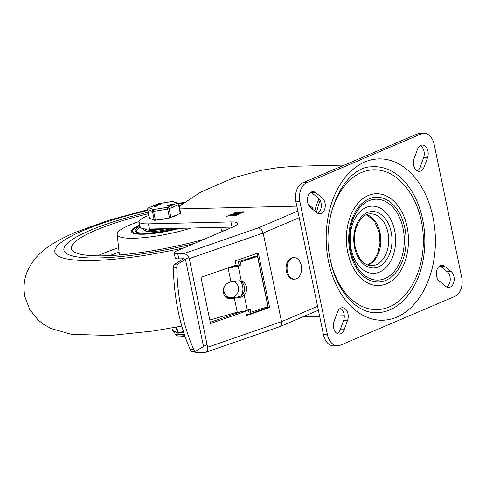 <?xml version="1.0" encoding="UTF-8"?>
<svg xmlns="http://www.w3.org/2000/svg" width="486" height="486" viewBox="0 0 486 486"><rect width="100%" height="100%" fill="white"/><g stroke="black" fill="none" stroke-linecap="round" stroke-linejoin="round"><path stroke-width="0.73" d="M439.356 281.169A8.45 5.723 -91.3 0 1 436.562 276.109A8.45 5.723 -91.3 0 1 441.835 265.326A8.45 5.723 -91.3 0 1 444.708 266.383L451.148 271.595A8.45 5.723 -91.3 0 1 453.942 276.656A8.45 5.723 -91.3 0 1 448.669 287.439A8.45 5.723 -91.3 0 1 445.79 286.382L439.356 281.169M439.866 265.897A8.45 5.723 -91.3 0 1 440.753 266.474L447.187 271.686A8.45 5.723 -91.3 0 1 449.981 276.753A8.45 5.723 -91.3 0 1 446.677 286.965M420.317 145.63A8.45 5.723 -91.3 0 1 423.999 151.274A8.45 5.723 -91.3 0 1 423.585 157.701L420.177 167.111A8.45 5.723 -91.3 0 1 417.286 170.896M424.132 167.02A8.45 5.723 -91.3 0 1 419.272 171.376A8.45 5.723 -91.3 0 1 413.604 165.252A8.45 5.723 -91.3 0 1 414.017 158.825L417.425 149.421A8.45 5.723 -91.3 0 1 422.285 145.065A8.45 5.723 -91.3 0 1 427.953 151.182A8.45 5.723 -91.3 0 1 427.54 157.61L424.132 167.02L420.177 167.111M340.352 308.306A8.45 5.723 -91.3 0 1 344.027 313.95A8.45 5.723 -91.3 0 1 343.614 320.377L340.206 329.787A8.45 5.723 -91.3 0 1 337.314 333.572M337.46 312.091A8.45 5.723 -91.3 0 1 342.314 307.741A8.45 5.723 -91.3 0 1 347.988 313.859A8.45 5.723 -91.3 0 1 347.575 320.286L344.167 329.696A8.45 5.723 -91.3 0 1 339.307 334.046A8.45 5.723 -91.3 0 1 333.633 327.928A8.45 5.723 -91.3 0 1 334.046 321.501L337.46 312.091M310.955 192.243A8.45 5.723 -91.3 0 1 311.842 192.827L318.281 198.039A8.45 5.723 -91.3 0 1 321.07 203.099A8.45 5.723 -91.3 0 1 317.765 213.311M322.236 197.942A8.45 5.723 -91.3 0 1 325.031 203.002A8.45 5.723 -91.3 0 1 319.758 213.785A8.45 5.723 -91.3 0 1 316.878 212.728L310.445 207.516A8.45 5.723 -91.3 0 1 307.65 202.455A8.45 5.723 -91.3 0 1 312.923 191.672A8.45 5.723 -91.3 0 1 315.803 192.729L322.236 197.942L318.281 198.039M327.418 334.635A15.37 10.4 88.7 0 0 332.497 343.839A15.37 10.4 88.7 0 0 337.727 345.765A15.37 10.4 88.7 0 0 340.425 345.169L454.811 296.417A15.37 10.4 88.7 0 0 460.947 289.097A15.37 10.4 88.7 0 0 461.7 277.409L434.168 144.476A15.37 10.4 88.7 0 0 429.095 135.272A15.37 10.4 88.7 0 0 423.865 133.346A15.37 10.4 88.7 0 0 421.168 133.942L306.781 182.693A15.37 10.4 88.7 0 0 300.64 190.02A15.37 10.4 88.7 0 0 299.892 201.702L327.418 334.635L323.463 334.733A15.37 10.4 88.7 0 0 328.536 343.936A15.37 10.4 88.7 0 0 333.773 345.856L337.727 345.765M423.865 133.346L419.904 133.443A15.37 10.4 88.7 0 0 417.207 134.039L302.821 182.785A15.37 10.4 88.7 0 0 296.685 190.111A15.37 10.4 88.7 0 0 295.931 201.799L323.463 334.733M371.432 166.832A73.003 49.414 -91.3 0 1 422.668 219.544A73.003 49.414 -91.3 0 1 374.87 312.644C356.548 312.601 336.421 291.023 330.45 260.387C319.952 216.319 344.446 166.832 371.432 166.832M329.344 222.327A69.929 47.336 -91.3 0 1 400.81 181.381C411.12 191.666 417.96 204.885 421.332 221.027C427.097 248.194 420.408 279.055 403.532 296.721A69.929 47.336 -91.3 0 1 330.213 259.19M407.116 226.974A45.915 31.08 88.7 0 0 379.262 193.871A45.915 31.08 88.7 0 0 348.991 220.213C345.953 230.534 345.528 241.263 347.715 252.398L349.938 260.375A45.915 31.08 88.7 0 0 389.31 282.366A45.915 31.08 88.7 0 0 407.116 226.974M394.638 230.467A33.619 22.757 88.7 0 0 366.189 207.431A33.619 22.757 88.7 0 0 351.123 249.014A33.619 22.757 88.7 0 0 379.572 272.051A33.619 22.757 88.7 0 0 394.638 230.467M231.992 227.09A19.981 3.833 168.3 0 1 232.703 227.077A19.981 3.833 -11.7 0 0 237.557 223.378A19.981 3.833 -11.7 0 0 237.533 223.287A19.981 3.833 -11.7 0 0 230.923 221.92L231.992 227.09L149.488 229.034A28.127 5.395 -11.7 0 1 140.144 226.98L139.075 221.81A28.127 5.395 -11.7 0 0 148.412 223.864L230.923 221.92M205.554 352.338L279.942 326.592L281.224 325.304L281.516 321.665L207.631 347.235L207.2 350.916L205.554 352.338L198.239 352.654L197.705 350.054M308.987 205.845L310.098 205.821L312.279 207.662L312.516 209.199M184.158 253.54L187.335 254.986L189.279 258.613L263.163 233.043L261.359 229.368L258.509 227.806L184.158 253.54L177.748 253.692A10.759 2.066 168.3 0 1 174.188 252.951A10.759 2.066 168.3 0 1 174.176 252.902A10.759 2.066 168.3 0 1 176.795 250.91L232.691 227.084M202.935 346.585A2.691 1.914 -113.1 0 0 203.136 344.744L185.859 261.292A2.691 1.914 -113.1 0 0 185.026 259.615M184.899 259.475A2.691 1.914 -113.1 0 0 183.344 258.752L178.818 258.862L177.748 253.692M175.239 258.023A10.759 2.066 -11.7 0 0 175.246 258.072A10.759 2.066 -11.7 0 0 175.258 258.121A10.759 2.066 -11.7 0 0 178.818 258.862M194.661 351.815A10.759 2.066 -11.7 0 0 194.667 351.864A10.759 2.066 -11.7 0 0 194.679 351.913A10.759 2.066 -11.7 0 0 198.239 352.654M241.196 295.859A11.524 9.374 94.1 0 0 242.648 286.327A11.524 9.374 94.1 0 0 240.127 281.03M236.639 215.207L229.283 215.547L226.026 216.543L229.659 215.189L236.822 215.073M230.874 214.672L231.743 214.302L238.681 214.138L237.818 214.508L230.656 214.624M239.786 212.23L236.907 212.297L235.643 212.838C234.969 213.506 235.929 213.482 238.523 212.771L239.786 212.23L239.859 212.589M238.729 213.482L239.209 213.281M235.643 212.838L235.175 213.196L235.327 213.937M242.872 212.157L240.764 212.206L239.501 212.746C239.003 213.239 239.707 213.22 241.609 212.698L242.872 212.157L242.945 212.522M239.501 212.746L239.306 213.749M237.885 213.318L233.869 213.469L237.283 211.939L244.227 211.781L242.587 212.674C240.06 213.469 238.505 213.664 237.909 213.251L237.933 213.378M234.58 213.706L235.224 213.427M210.262 322.267L240.382 311.842M269.627 307.577L246.578 315.554L245.697 311.307L210.517 323.482L200.955 277.324L236.135 265.149L235.26 260.903L258.309 252.927L269.627 307.577L268.284 307.48L257.076 253.352M245.697 311.307L243.049 311.368M234.301 265.787L234.386 266.188M246.469 315.031L268.284 307.48M207.631 347.235L189.279 258.613M299.218 217.673L263.163 233.043L281.516 321.665L317.577 306.302M148.868 215.432A28.127 5.395 -11.7 0 0 139.075 221.81M179.777 208.889L296.831 206.131M344.355 165.088L296.278 166.224L278.703 167.555L261.863 170.221L233.991 177.639L200.888 192.043L179.225 206.24M316.459 212.388A77.572 52.506 -91.3 0 1 320.177 200.481M194.862 350.977A4.611 2.12 -95.9 0 1 193.738 349.47A107.88 49.633 -95.9 0 1 176.801 267.689A4.611 2.12 -95.9 0 1 177.117 265.295A4.611 2.12 -95.9 0 1 178.046 263.904L174.65 264.25A4.611 2.12 84.1 0 0 173.727 265.642A4.611 2.12 84.1 0 0 173.405 268.041A107.88 49.633 84.1 0 0 190.342 349.817A4.611 2.12 84.1 0 0 191.472 351.329A4.611 2.12 84.1 0 0 192.256 351.554L195.645 351.202A4.611 2.12 -95.9 0 1 194.862 350.977M223.341 292.657C222.782 287.603 224.781 284.158 229.325 282.33L230.965 281.856A8.687 1.665 -11.7 0 0 237.247 280.993L241.256 280.938A8.45 7.156 -83.6 0 1 246.402 286.886A8.45 7.156 -83.6 0 1 244.215 295.239L242.563 296.527L240.613 297.238A8.687 1.665 168.3 0 1 234.331 298.106L229.817 298.829C226.415 298.258 224.253 296.205 223.341 292.657M228.797 298.641L236.737 297.049A4.848 0.929 -11.7 0 0 238.006 296.946L240.813 296.096L242.162 295.032A8.45 7.156 96.4 0 0 244.367 286.661A8.45 7.156 96.4 0 0 239.282 280.726M209.8 320.031L237.235 312.14L234.331 298.106M237.235 312.14A8.687 1.665 -11.7 0 0 247.325 310.244L250.217 309.296L250.831 312.249L248.796 312.024L248.358 309.904M230.965 281.856L228.086 267.938M231.767 266.662A4.848 0.929 -11.7 0 0 236.093 265.714L239.009 264.761L241.038 264.985L238.146 265.933A8.687 1.665 168.3 0 1 228.45 267.81M250.831 312.249L267.938 306.648L257.537 256.432L255.502 256.201L238.395 261.802L239.009 264.761M207.03 344.325L196.089 351.044A4.611 2.12 -95.9 0 1 195.645 351.202M188.854 257.258L178.046 263.904M174.65 264.25L183.58 258.765M257.537 256.432L240.43 262.033L241.038 264.985M238.395 261.802L240.43 262.033M224.216 295.026A8.45 7.333 98.2 0 0 228.463 297.487L229.975 297.705A8.45 7.333 -81.8 0 1 224.022 291.594A8.45 7.333 -81.8 0 1 224.532 286.041M287.36 271.395A10.759 7.284 88.7 0 0 294.571 279.183A10.759 7.284 88.7 0 0 296.46 278.764A10.759 7.284 88.7 0 0 301.284 265.459A10.759 7.284 88.7 0 0 294.066 257.671A10.759 7.284 88.7 0 0 292.177 258.084A10.759 7.284 88.7 0 0 287.36 271.395M294.571 279.183L293.599 279.207A10.759 7.284 -91.3 0 1 286.157 270.034A10.759 7.284 -91.3 0 1 291.199 258.109A10.759 7.284 -91.3 0 1 293.088 257.695L294.066 257.671M234.252 281.54A8.45 7.333 -81.8 0 1 238.34 287.08A8.45 7.333 -81.8 0 1 229.975 297.705M89.71 230.534A106.045 20.333 168.3 0 1 148.2 212.206A106.045 20.333 168.3 0 0 63.903 250.199A106.045 20.333 168.3 0 1 89.71 230.534M179.134 205.803A106.045 20.333 168.3 0 1 179.972 205.657A106.045 20.333 168.3 0 0 179.134 205.803M194.175 243.498A106.045 20.333 168.3 0 1 63.903 250.199A106.045 20.333 168.3 0 0 79.297 257.203A106.045 20.333 168.3 0 0 194.175 243.498M179.553 228.323A36.116 6.926 168.3 0 1 136.706 233.973A36.116 6.926 168.3 0 1 131.463 231.591A36.116 6.926 168.3 0 1 139.755 225.103M191.235 228.049A50.72 9.726 168.3 0 1 124.525 237.897A50.72 9.726 168.3 0 1 117.138 234.374A50.72 9.726 168.3 0 1 139.057 221.567M204.029 239.3A98.36 18.863 168.3 0 1 85.706 255.138A98.36 18.863 168.3 0 1 71.472 248.838A98.36 18.863 168.3 0 1 148.503 213.67M166.394 228.633A21.9 4.198 168.3 0 1 152.653 230.303A21.9 4.198 168.3 0 1 145.478 228.961M176.309 228.402A32.276 6.19 168.3 0 1 145.94 233.165A32.276 6.19 168.3 0 1 135.223 230.807A32.276 6.19 168.3 0 1 139.998 226.263M136.967 232.296A31.353 6.014 168.3 0 1 136.28 231.36A31.353 6.014 168.3 0 1 140.266 227.296M172.099 228.499A23.668 4.538 168.3 0 1 143.807 229.805A23.668 4.538 168.3 0 1 144.087 228.821M144.5 230.619A23.668 4.538 168.3 0 1 145.569 229.605M149.05 229.04A19.209 3.681 -11.7 0 0 162.944 228.718M159.76 204.472L158.831 204.746L159.602 204.588M157.014 205.657L156.085 205.93L156.857 205.772M157.494 219.897A13.833 2.655 -11.7 0 0 168.113 218.19M172.117 217.072A13.833 2.655 -11.7 0 0 177.657 214.691M149.512 218.348L154.712 220.304L169.511 217.965L180.628 213.208M178.222 204.029A1.537 1.1 66.7 0 1 178.484 204.685L178.848 204.406A1.537 1.537 0 0 0 178.162 203.415A1.537 0.516 -57.6 0 0 178.131 203.403A1.537 1.446 110.6 0 0 177.038 203.239A1.537 1.1 66.7 0 1 177.931 203.652A1.537 1.1 66.7 0 1 178.222 204.029A1.537 0.516 -57.6 0 0 178.162 203.415A1.537 1.537 0 0 0 177.882 203.276L173.174 201.508A1.537 1.537 0 0 0 172.39 201.429A1.537 0.34 80.9 0 0 172.33 201.471A1.537 1.446 -69.4 0 1 173.174 201.508M167.567 208.409A1.537 0.34 80.9 0 0 167.67 209.102L169.098 208.719A1.537 1.1 -113.3 0 0 168.545 207.686A1.537 1.1 -113.3 0 0 167.652 207.273A1.537 0.34 80.9 0 0 167.542 207.953A1.537 0.34 80.9 0 0 167.567 208.409A1.537 0.522 -45 0 1 168.545 207.686M152.458 210.699A1.537 1.446 110.6 0 0 152.44 211.404L153.582 211.374A1.537 0.34 -99.1 0 1 153.448 210.225A1.537 0.34 -99.1 0 1 153.558 209.545A1.537 1.446 110.6 0 0 152.458 210.699A1.537 0.832 -0.7 0 1 153.448 210.225M148.552 207.838A1.537 1.537 0 0 0 147.841 208.458L147.938 208.476A1.537 1.446 -69.4 0 1 148.85 207.771A1.537 1.1 -113.3 0 0 148.552 207.838L157.938 203.804A1.537 1.1 66.7 0 1 158.236 203.737L172.33 201.471L177.038 203.239L167.652 207.273L153.558 209.545L148.85 207.771L158.236 203.737A1.537 0.34 -99.1 0 1 158.302 203.695A1.537 0.34 -99.1 0 1 158.369 203.713M181.491 336.312L185.069 336.482M156.443 205.864C157.81 205.961 157.476 206.107 155.435 206.295L155.392 205.973L153.819 206.034L154.256 206.41L155.453 206.271M156.03 205.457L155.69 205.608L155.982 205.238M159.189 204.685C160.556 204.782 160.222 204.928 158.181 205.116L158.138 204.794L156.565 204.855L157.002 205.232L158.199 205.092M171.339 204.879L169.499 205.311L169.827 205.967L167.536 205.432L171.339 204.879L171.637 205.183L169.912 205.542M170.015 205.864L169.444 205.693L169.511 205.991M173.314 203.999L173.763 204.284L172.384 204.879L171.971 204.576L172.469 204.363L169.869 204.43L173.702 203.986L171.971 204.576M171.91 204.673L169.93 204.728L170.209 204.284M155.265 205.651L154.536 205.967L155.32 205.894M154.256 206.41L154.19 206.119C153.612 205.943 154.086 205.736 155.611 205.505L157.598 205.839M156.383 205.566C157.75 205.669 157.415 205.809 155.374 206.003M155.97 205.165L155.666 205.505M155.514 205.511L155.812 205.171M158.011 204.472L157.282 204.788L158.065 204.709M157.002 205.232L156.942 204.934C156.358 204.758 156.832 204.557 158.357 204.327L160.344 204.661M159.129 204.387C160.495 204.485 160.161 204.63 158.12 204.819M169.954 205.566L170.027 205.87M169.444 205.693L169.013 205.687M168.952 205.396L167.883 205.286M151.954 219.393A13.833 2.655 -11.7 0 0 152.865 219.733M184.953 336.148L181.958 336.342L180.555 335.972M176.151 327.163L177.269 332.564A0.765 0.729 112.6 0 0 177.688 333.086L174.541 331.616M173.034 331.136A0.765 0.729 -67.4 0 1 172.506 330.583L171.959 327.941M183.641 332.205L178.107 333.135L176.691 327.06M427.54 157.61L423.585 157.701M315.803 192.729L311.842 192.827M306.781 182.693L302.821 182.785M433.008 217.303A80.676 54.608 88.7 0 0 388.138 159.839A80.676 54.608 88.7 0 0 334.745 194.886A80.676 54.608 88.7 0 0 328.585 261.808A80.676 54.608 88.7 0 0 396.849 317.091A80.676 54.608 88.7 0 0 433.008 217.303M349.975 251.329A42.385 28.686 88.7 0 0 385.835 280.367A42.385 28.686 88.7 0 0 404.832 227.946A42.385 28.686 88.7 0 0 368.965 198.902A42.385 28.686 88.7 0 0 349.975 251.329M403.094 228.487A40.459 27.386 -91.3 0 1 384.961 278.533A40.459 27.386 -91.3 0 1 350.722 250.806A40.459 27.386 -91.3 0 1 368.856 200.761A40.459 27.386 -91.3 0 1 403.094 228.487M354.604 247.532A28.243 19.118 88.7 0 0 378.497 266.881A28.243 19.118 88.7 0 0 391.157 231.956A28.243 19.118 88.7 0 0 367.258 212.601A28.243 19.118 88.7 0 0 354.604 247.532M387.968 232.63A25.934 17.557 -91.3 0 1 371.79 265.708C363.917 265.374 358.376 259.172 355.163 247.107C351.342 231.05 360.569 213.184 370.569 213.852A25.934 17.557 -91.3 0 1 387.968 232.63M367.926 265.095A25.934 17.557 88.7 0 0 380.052 232.818A25.934 17.557 88.7 0 0 366.736 214.648M417.207 134.039L421.168 133.942M295.931 201.799L299.892 201.702M344.167 329.696L340.206 329.787M347.575 320.286L343.614 320.377M451.148 271.595L447.187 271.686M444.708 266.383L440.753 266.474M310.098 205.821L309.218 206.198M297.845 211.039L258.509 227.806M228.742 215.383L228.815 215.748M229.659 215.189L229.732 215.535M231.743 214.302L231.816 214.648M238.523 212.771L238.669 213.488M234.665 212.862L234.817 213.597M236.36 212.139L236.439 212.497M237.283 211.939L237.356 212.285M318.974 198.701A75.306 50.975 88.7 0 0 314.721 210.979M148.412 223.864L149.488 229.034M193.738 349.47L190.342 349.817M173.405 268.041L176.801 267.689M244.215 295.239L247.325 310.244M240.613 297.238L238.006 296.946M232.691 298.58L230.631 298.349M238.146 265.933L241.256 280.938M184.297 247.708A115.267 22.101 168.3 0 1 68.52 259.238A115.267 22.101 168.3 0 1 82.924 230.692A115.267 22.101 168.3 0 1 147.841 210.456M178.733 204.059A115.267 22.101 168.3 0 1 183.113 203.288M118.602 247.684A97.024 18.602 -11.7 0 0 97.528 255.867M109.763 255.618A93.184 17.867 168.3 0 1 119.1 252.179M221.719 230.923A93.184 17.867 168.3 0 1 224.064 230.759M178.593 228.347A34.962 6.707 168.3 0 1 139.124 233.809A34.962 6.707 168.3 0 1 139.828 225.431M149.573 218.493L147.677 209.49M154.275 220.261L152.44 211.404L147.738 209.63A1.537 1.446 -69.4 0 1 147.938 208.476M170.932 217.582L169.098 208.719L178.484 204.685L180.318 213.548M155.417 220.231L153.582 211.374L167.67 209.102L169.511 217.965M172.451 201.441A1.537 0.34 80.9 0 0 172.39 201.429L158.302 203.695A1.537 1.537 0 0 0 157.938 203.804M182.347 332.467L178.107 333.135A0.765 0.765 0 0 1 177.688 333.086A0.765 0.729 112.6 0 0 178.07 333.129M172.481 330.504L177.481 332.588L183.471 331.671M184.34 334.332A14.216 2.728 168.3 0 1 179.565 334.72A14.216 2.728 168.3 0 1 174.972 333.682C175.604 335.516 177.524 336.282 180.731 335.972L184.783 335.656M367.817 265.058L373.631 260.648L377.987 252.89L380.003 243.018L379.287 232.648L374.396 220.978L366.632 214.697M174.176 252.902L175.246 258.072M194.558 351.317L194.667 351.864M344.258 315.748L336.063 315.936M319.648 316.325L303.112 316.714M318.385 310.208L279.942 326.592M181.794 326.076L154.22 330.881L110.577 335.486L71.357 334.301L51.224 328.597L43.722 324.393L38.005 319.849L29.774 309.564L24.895 296.788C23.152 287.36 24.112 278.569 27.769 270.416L31.213 263.977L36.426 257.143C46.091 246.609 57.785 240.078 75.506 232.272L108.7 220.273L147.689 209.745M184.467 202.31L178.174 203.421M220.62 227.357L221.95 231.664M117.138 234.374L119.404 254.974M145.436 228.955L145.885 231.129M139.816 225.383L133.522 229.034L131.925 230.978L131.645 232.041M136.28 231.36L136.426 232.059M149.488 218.427L147.653 209.563A1.537 1.537 0 0 1 147.841 208.458M180.683 213.269L178.848 204.406M181.855 336.421L181.084 336.245M171.929 327.941L172.469 330.547A0.765 0.765 0 0 0 172.925 331.1L174.735 331.853M174.577 331.786L174.972 333.682"/></g></svg>
